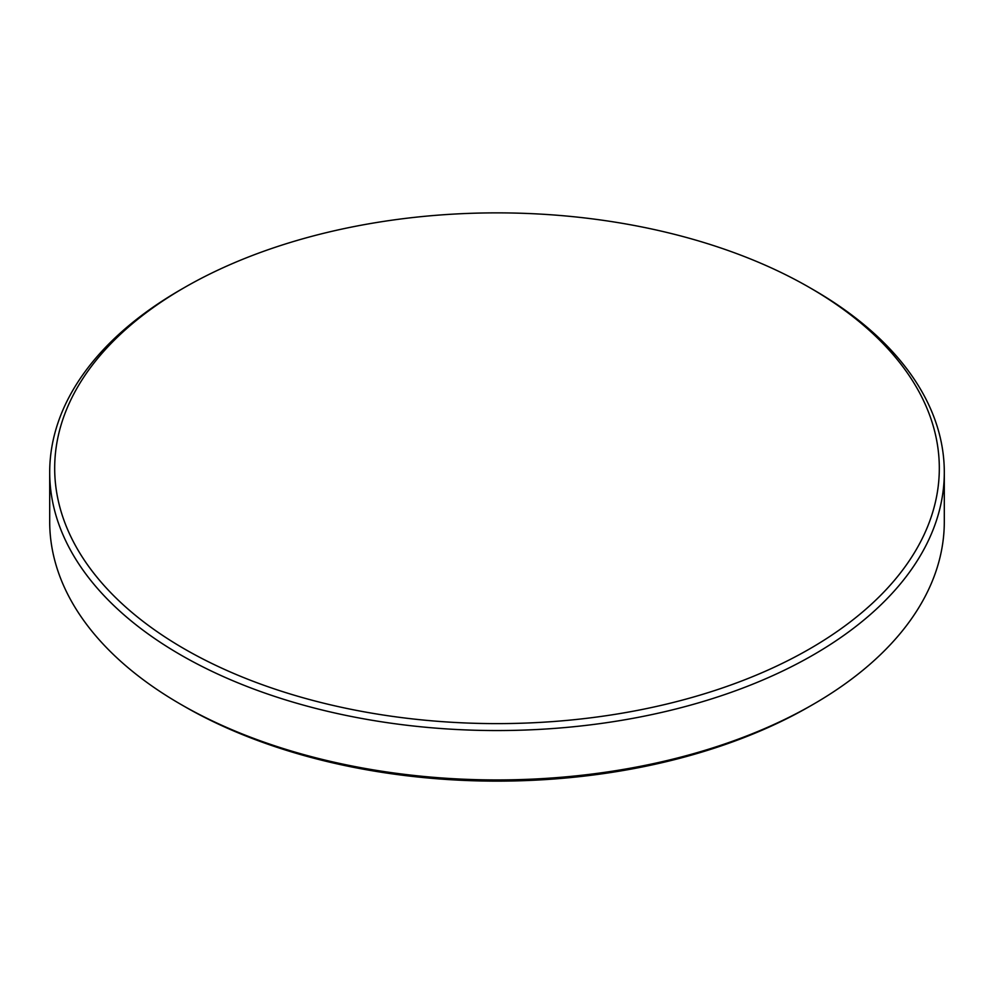 <?xml version="1.0" encoding="UTF-8"?>
<svg xmlns="http://www.w3.org/2000/svg" width="994" height="994" viewBox="0 0 994 994"><rect width="100%" height="100%" fill="white"/><g stroke="black" fill="none" stroke-linecap="round" stroke-linejoin="round"><path stroke-width="1.49" d="M184.238 648.821A442.318 255.371 0 0 0 809.762 648.821A442.318 255.371 0 0 0 809.775 287.676A442.318 255.371 0 0 0 809.762 287.664A442.318 255.371 0 0 0 184.225 287.676A442.318 255.371 0 0 0 184.238 648.821M184.225 287.676L180.709 289.701A447.3 258.241 0 0 0 49.7 472.312A447.3 258.241 0 0 0 180.709 654.922A447.3 258.241 0 0 0 668.179 710.896A447.3 258.241 0 0 0 944.3 472.312A447.3 258.241 0 0 0 813.291 289.701L809.775 287.676L813.291 289.701M49.7 472.312L49.7 521.688A447.3 258.241 0 0 0 180.709 704.299L184.225 706.324A442.318 255.371 0 0 0 184.238 706.336L180.709 704.299A447.3 258.241 0 0 0 813.291 704.299A447.3 258.241 0 0 0 944.3 521.688L944.3 472.312M184.238 706.336A442.318 255.371 0 0 0 809.775 706.324L813.291 704.299"/></g></svg>
